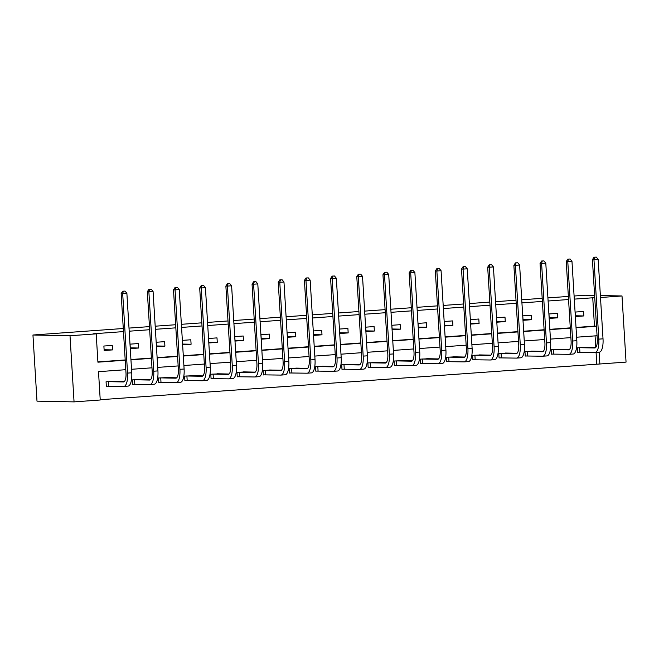 <?xml version="1.0" encoding="UTF-8"?>
<svg xmlns="http://www.w3.org/2000/svg" width="659" height="659" viewBox="0 0 659 659"><rect width="100%" height="100%" fill="white"/><g stroke="black" fill="none" stroke-linecap="round" stroke-linejoin="round"><path stroke-width="0.99" d="M125.795 369.699L98.504 371.668L100.234 399.997L74.055 401.883L36.995 401.15L32.95 335.011L123.282 328.503M600.489 297.514L622.005 295.965L626.05 362.104L599.871 363.99L599.146 352.153M100.217 399.716L599.871 363.99M129.007 328.091L149.461 326.617M155.195 326.197L175.64 324.73M181.373 324.31L201.827 322.836M207.552 322.424L228.006 320.949M233.739 320.538L254.185 319.063M259.918 318.651L280.372 317.177M286.097 316.765L306.55 315.29M312.284 314.878L332.729 313.404M338.462 312.992L358.916 311.518M364.649 311.106L385.095 309.631M390.828 309.219L411.274 307.745M417.007 307.333L437.461 305.858M443.194 305.447L463.639 303.972M469.373 303.56L489.826 302.086M495.552 301.674L516.005 300.199M521.739 299.787L542.184 298.313M547.917 297.901L568.371 296.426M574.096 296.015L584.945 295.232L594.599 295.421M138.728 348.01L138.456 343.545L130.062 344.146L130.334 348.619L138.728 348.01L130.284 347.845M191.094 344.237L190.813 339.772L182.428 340.373L182.7 344.846L191.094 344.237L182.65 344.072M243.451 340.464L243.179 335.999L234.785 336.601L235.065 341.074L243.451 340.464L235.016 340.299M295.817 336.691L295.545 332.227L287.151 332.828L287.423 337.301L295.817 336.691L287.382 336.527M348.183 332.919L347.903 328.454L339.517 329.055L339.789 333.52L348.183 332.919L339.739 332.754M400.54 329.146L400.268 324.673L391.874 325.282L392.154 329.747L400.54 329.146L392.105 328.981M452.906 325.373L452.634 320.9L444.24 321.51L444.512 325.974L452.906 325.373L444.471 325.208M505.272 321.6L505 317.127L496.606 317.737L496.878 322.202L505.272 321.6L496.828 321.427M557.629 317.827L557.357 313.354L548.972 313.964L549.244 318.429L557.629 317.827L549.194 317.654M97.903 361.906L125.202 359.938M130.935 359.526L151.381 358.051M157.114 357.639L177.568 356.165M183.293 355.753L203.746 354.278M209.48 353.867L229.925 352.392M235.658 351.98L256.112 350.506M261.845 350.094L282.291 348.619M288.024 348.207L308.478 346.733M314.203 346.321L334.657 344.846M340.39 344.435L360.835 342.96M366.569 342.548L387.022 341.074M392.748 340.662L413.201 339.187M418.935 338.775L439.38 337.301M445.113 336.889L465.567 335.415M471.292 335.003L491.746 333.528M497.479 333.108L517.925 331.642M523.658 331.222L544.112 329.747M549.837 329.335L570.29 327.861M576.024 327.449L594.467 326.123L592.738 297.786L574.286 299.12M568.56 299.532L548.107 301.006M542.373 301.418L521.928 302.893M516.195 303.305L495.741 304.779M490.016 305.191L469.562 306.666M463.829 307.078L443.383 308.552M437.65 308.964L417.196 310.438M411.471 310.85L391.018 312.325M385.284 312.737L364.839 314.211M359.106 314.623L338.652 316.098M332.919 316.509L312.473 317.984M306.74 318.396L286.294 319.87M280.561 320.29L260.107 321.757M254.374 322.177L233.929 323.643M228.195 324.063L207.742 325.538M202.016 325.95L181.563 327.424M175.829 327.836L155.384 329.311M149.651 329.722L129.197 331.197M123.472 331.609L93.1 333.8L96.189 333.858L97.919 362.186L125.218 360.226M583.816 315.941L583.544 311.468L575.15 312.069L575.422 316.542L583.816 315.941L575.373 315.768M531.451 319.714L531.179 315.241L522.785 315.85L523.057 320.315L531.451 319.714L523.015 319.541M479.085 323.487L478.813 319.014L470.427 319.623L470.699 324.088L479.085 323.487L470.65 323.314M426.727 327.259L426.455 322.786L418.061 323.396L418.333 327.861L426.727 327.259L418.284 327.095M374.361 331.032L374.09 326.559L365.696 327.169L365.967 331.634L374.361 331.032L365.926 330.867M321.996 334.805L321.724 330.34L313.33 330.942L313.61 335.415L321.996 334.805L313.56 334.64M269.638 338.578L269.358 334.113L260.972 334.714L261.244 339.187L269.638 338.578L261.195 338.413M217.272 342.351L217 337.886L208.606 338.487L208.878 342.96L217.272 342.351L208.829 342.186M164.907 346.123L164.635 341.659L156.241 342.26L156.521 346.733L164.907 346.123L156.471 345.959M112.549 349.904L112.269 345.431L103.883 346.033L104.155 350.506L112.549 349.904L104.106 349.731M96.189 333.858L70.011 335.744L32.95 335.011M592.738 297.786L594.747 297.827M622.005 295.965L600.365 295.537M70.011 335.744L74.055 401.883M597.07 335.736L576.617 337.21M570.883 337.622L550.438 339.097M544.705 339.509L524.259 340.983M518.526 341.395L498.072 342.869M492.339 343.281L471.893 344.756M466.16 345.168L445.706 346.642M439.981 347.054L419.528 348.529M413.794 348.94L393.349 350.415M387.616 350.827L367.162 352.301M361.437 352.713L340.983 354.188M335.25 354.6L314.804 356.074M309.071 356.486L288.617 357.961M282.892 358.372L262.439 359.847M256.705 360.259L236.26 361.733M230.526 362.153L210.073 363.62M204.348 364.04L183.894 365.506M178.161 365.926L157.715 367.401M151.982 367.813L131.528 369.287M130.952 359.806L151.397 358.339M157.13 357.919L177.584 356.453M183.317 356.033L203.763 354.558M209.496 354.147L229.95 352.672M235.675 352.26L256.129 350.786M261.862 350.374L282.307 348.899M288.041 348.487L308.494 347.013M314.219 346.601L334.673 345.127M340.406 344.715L360.852 343.24M366.585 342.828L387.039 341.354M392.764 340.942L413.218 339.467M418.951 339.055L439.396 337.581M445.13 337.169L465.584 335.695M471.309 335.283L491.762 333.808M497.496 333.396L517.941 331.922M523.674 331.51L544.128 330.035M549.861 329.624L570.307 328.149M576.04 327.737L596.486 326.263M596.782 363.933L596.074 352.376M595.769 347.441L595.061 335.876M108.224 386.116L106.338 386.256L106.066 381.783L114.468 381.372M134.403 384.23L132.525 384.37L132.245 379.897L140.655 379.485M160.59 382.344L158.704 382.484L158.432 378.011L166.834 377.599M186.769 380.457L184.882 380.597L184.611 376.124L193.013 375.712M212.948 378.571L211.069 378.711L210.789 374.238L219.2 373.826M239.135 376.684L237.248 376.824L236.976 372.351L245.379 371.94M265.313 374.798L263.427 374.938L263.155 370.465L271.557 370.053M291.5 372.912L289.614 373.052L289.342 368.579L297.744 368.167M317.679 371.025L315.793 371.165L315.521 366.692L323.923 366.28M343.858 369.139L341.972 369.279L341.7 364.806L350.102 364.394M370.045 367.252L368.159 367.384L367.887 362.92L376.289 362.508M396.224 365.366L394.337 365.498L394.066 361.033L402.468 360.621M422.403 363.48L420.516 363.611L420.244 359.147L428.647 358.735M448.59 361.593L446.703 361.725L446.431 357.26L454.834 356.849M474.768 359.707L472.882 359.839L472.61 355.374L481.012 354.962M500.947 357.821L499.069 357.952L498.789 353.488L507.191 353.076M527.134 355.934L525.248 356.066L524.976 351.601L533.378 351.189M553.313 354.048L551.426 354.18L551.155 349.715L559.557 349.303M579.492 352.161L577.614 352.293L577.333 347.828L585.744 347.417M594.467 326.123L596.486 326.164M596.288 257.125L593.998 257.241L596.288 257.125L598.158 259.374L593.957 259.671L598.817 339.13A13.435 4.613 85.9 0 1 595.151 352.441A13.435 4.613 85.9 0 1 595.003 352.441L577.605 352.211M583.825 347.375L595.604 347.606M579.22 347.688L594.731 347.977A8.962 3.081 -94.1 0 0 594.83 347.977A8.962 3.081 -94.1 0 0 597.276 339.097L592.416 259.646L593.998 257.241M598.158 259.374L603.018 338.825A13.435 4.613 85.9 0 1 599.352 352.137A13.435 4.613 85.9 0 1 599.204 352.145M594.616 257.249L593.957 259.671L592.416 259.646M579.632 347.68L579.904 352.145M570.109 259.012L567.811 259.127L570.109 259.012L571.971 261.261L567.778 261.557L572.638 341.016A13.435 4.613 85.9 0 1 568.972 354.328A13.435 4.613 85.9 0 1 568.824 354.336L551.426 354.097M557.662 349.245L569.425 349.492M553.041 349.575L568.552 349.863A8.962 3.081 -94.1 0 0 568.651 349.863A8.962 3.081 -94.1 0 0 571.089 340.983L566.229 261.532L567.811 259.127M571.971 261.261L576.831 340.711A13.435 4.613 85.9 0 1 573.165 354.023A13.435 4.613 85.9 0 1 573.017 354.031M568.429 259.135L567.778 261.557L566.229 261.532M553.445 349.567L553.717 354.031M543.93 260.898L541.632 261.013L543.93 260.898L545.792 263.147L541.599 263.443L546.459 342.902A13.435 4.613 85.9 0 1 542.785 356.214A13.435 4.613 85.9 0 1 542.645 356.222L525.239 355.984M531.484 351.132L543.247 351.379M526.862 351.461L542.373 351.749A8.962 3.081 -94.1 0 0 542.464 351.749A8.962 3.081 -94.1 0 0 544.911 342.869L540.051 263.419L541.632 261.013M545.792 263.147L550.652 342.598A13.435 4.613 85.9 0 1 546.986 355.909A13.435 4.613 85.9 0 1 546.838 355.918M542.25 261.022L541.599 263.443L540.051 263.419M527.266 351.453L527.538 355.918M517.743 262.793L515.453 262.9L517.743 262.793L519.613 265.033L515.412 265.33L520.272 344.789A13.435 4.613 85.9 0 1 516.607 358.101A13.435 4.613 85.9 0 1 516.458 358.109L499.061 357.87M505.28 353.035L517.06 353.265M500.675 353.348L516.186 353.636A8.962 3.081 -94.1 0 0 516.285 353.636A8.962 3.081 -94.1 0 0 518.732 344.764L513.872 265.305L515.453 262.9M519.613 265.033L524.473 344.492A13.435 4.613 85.9 0 1 520.799 357.796A13.435 4.613 85.9 0 1 520.659 357.804M516.071 262.908L515.412 265.33L513.872 265.305M501.087 353.339L501.359 357.804M491.565 264.679L489.266 264.786L491.565 264.679L493.426 266.92L489.233 267.224L494.093 346.675A13.435 4.613 85.9 0 1 490.428 359.987A13.435 4.613 85.9 0 1 490.28 359.995L472.882 359.756M479.118 354.904L490.881 355.152M474.496 355.234L490.008 355.522A8.962 3.081 -94.1 0 0 490.107 355.522A8.962 3.081 -94.1 0 0 492.545 346.65L487.685 267.192L489.266 264.786M493.426 266.92L498.286 346.379A13.435 4.613 85.9 0 1 494.621 359.69A13.435 4.613 85.9 0 1 494.472 359.69M489.884 264.794L489.233 267.224L487.685 267.192M474.9 355.226L475.172 359.69M465.386 266.565L463.088 266.673L465.386 266.565L467.247 268.806L463.055 269.111L467.906 348.562A13.435 4.613 85.9 0 1 464.241 361.873A13.435 4.613 85.9 0 1 464.101 361.882L446.695 361.643M452.931 356.791L464.702 357.046M448.309 357.12L463.829 357.409A8.962 3.081 -94.1 0 0 463.92 357.409A8.962 3.081 -94.1 0 0 466.366 348.537L461.506 269.078L463.088 266.673M467.247 268.806L472.108 348.265A13.435 4.613 85.9 0 1 468.442 361.577A13.435 4.613 85.9 0 1 468.294 361.577M463.705 266.681L463.055 269.111L461.506 269.078M448.721 357.112L448.993 361.577M439.199 268.452L436.909 268.559L439.199 268.452L441.069 270.692L436.868 270.997L441.728 350.448A13.435 4.613 85.9 0 1 438.062 363.76A13.435 4.613 85.9 0 1 437.914 363.768L420.516 363.529M426.752 358.677L438.515 358.933M422.131 359.007L437.642 359.295A8.962 3.081 -94.1 0 0 437.741 359.295A8.962 3.081 -94.1 0 0 440.187 350.423L435.327 270.964L436.909 268.559M441.069 270.692L445.921 350.151A13.435 4.613 85.9 0 1 442.255 363.463A13.435 4.613 85.9 0 1 442.115 363.463M437.518 268.567L436.868 270.997L435.327 270.964M422.534 358.998L422.814 363.463M413.02 270.338L410.722 270.445L413.02 270.338L414.882 272.579L410.689 272.884L415.549 352.334A13.435 4.613 85.9 0 1 411.883 365.646A13.435 4.613 85.9 0 1 411.735 365.654L394.337 365.416M400.573 360.564L412.336 360.819M395.952 360.893L411.463 361.181A8.962 3.081 -94.1 0 0 411.562 361.181A8.962 3.081 -94.1 0 0 414 352.31L409.14 272.851L410.722 270.445M414.882 272.579L419.742 352.038A13.435 4.613 85.9 0 1 416.076 365.35A13.435 4.613 85.9 0 1 415.928 365.35M411.34 270.454L410.689 272.884L409.14 272.851M396.356 360.885L396.627 365.358M386.841 272.225L384.543 272.332L386.841 272.225L388.703 274.465L384.502 274.77L389.362 354.229A13.435 4.613 85.9 0 1 385.696 367.533A13.435 4.613 85.9 0 1 385.556 367.541L368.15 367.302M374.386 362.45L386.158 362.705M369.765 362.779L385.276 363.068A8.962 3.081 -94.1 0 0 385.375 363.068A8.962 3.081 -94.1 0 0 387.822 354.196L382.961 274.737L384.543 272.332M388.703 274.465L393.563 353.924A13.435 4.613 85.9 0 1 389.897 367.236A13.435 4.613 85.9 0 1 389.749 367.236M385.161 272.34L384.502 274.77L382.961 274.737M370.177 362.771L370.449 367.244M360.654 274.111L358.356 274.218L360.654 274.111L362.516 276.352L358.323 276.656L363.183 356.115A13.435 4.613 85.9 0 1 359.517 369.419A13.435 4.613 85.9 0 1 359.369 369.427L341.972 369.197M348.191 364.353L359.971 364.592M343.586 364.674L359.097 364.954A8.962 3.081 -94.1 0 0 359.196 364.954A8.962 3.081 -94.1 0 0 361.643 356.082L356.783 276.623L358.356 274.218M362.516 276.352L367.376 355.811A13.435 4.613 85.9 0 1 363.71 369.122A13.435 4.613 85.9 0 1 363.57 369.122M358.974 274.235L358.323 276.656L356.783 276.623M343.99 364.658L344.27 369.131M334.475 275.997L332.177 276.105L334.475 275.997L336.337 278.238L332.144 278.543L337.004 358.002A13.435 4.613 85.9 0 1 333.339 371.314A13.435 4.613 85.9 0 1 333.19 371.314L315.785 371.083M322.029 366.223L333.792 366.478M317.407 366.561L332.919 366.841A8.962 3.081 -94.1 0 0 333.017 366.841A8.962 3.081 -94.1 0 0 335.456 357.969L330.596 278.51L332.177 276.105M336.337 278.238L341.197 357.697A13.435 4.613 85.9 0 1 337.532 371.009A13.435 4.613 85.9 0 1 337.383 371.009M332.795 276.121L332.144 278.543L330.596 278.51M317.811 366.544L318.083 371.017M308.288 277.884L305.998 277.991L308.288 277.884L310.158 280.124L305.957 280.429L310.817 359.888A13.435 4.613 85.9 0 1 307.152 373.2A13.435 4.613 85.9 0 1 307.012 373.2L289.606 372.969M295.842 368.109L307.613 368.365M291.22 368.447L306.732 368.735A8.962 3.081 -94.1 0 0 306.83 368.727A8.962 3.081 -94.1 0 0 309.277 359.855L304.417 280.396L305.998 277.991M310.158 280.124L315.018 359.583A13.435 4.613 85.9 0 1 311.353 372.895A13.435 4.613 85.9 0 1 311.205 372.895M306.616 278.007L305.957 280.429L304.417 280.396M291.632 368.43L291.904 372.903M282.11 279.77L279.811 279.877L282.11 279.77L283.971 282.011L279.778 282.316L284.639 361.775A13.435 4.613 85.9 0 1 280.973 375.086A13.435 4.613 85.9 0 1 280.825 375.086L263.427 374.856M269.663 369.996L281.426 370.251M265.042 370.333L280.553 370.622A8.962 3.081 -94.1 0 0 280.652 370.613A8.962 3.081 -94.1 0 0 283.098 361.742L278.238 282.283L279.811 279.877M283.971 282.011L288.831 361.47A13.435 4.613 85.9 0 1 285.166 374.782A13.435 4.613 85.9 0 1 285.026 374.782M280.429 279.894L279.778 282.316L278.238 282.283M265.445 370.317L265.725 374.79M255.931 281.657L253.633 281.764L255.931 281.657L257.793 283.897L253.6 284.202L258.46 363.661A13.435 4.613 85.9 0 1 254.794 376.973A13.435 4.613 85.9 0 1 254.646 376.973L237.24 376.742M243.484 371.882L255.247 372.137M238.863 372.22L254.374 372.508A8.962 3.081 -94.1 0 0 254.473 372.5A8.962 3.081 -94.1 0 0 256.911 363.628L252.051 284.169L253.633 281.764M257.793 283.897L262.653 363.356A13.435 4.613 85.9 0 1 258.987 376.668A13.435 4.613 85.9 0 1 258.839 376.668M254.25 281.78L253.6 284.202L252.051 284.169M239.266 372.203L239.538 376.676M229.744 283.543L227.454 283.65L229.744 283.543L231.614 285.784L227.413 286.088L232.273 365.547A13.435 4.613 85.9 0 1 228.607 378.859A13.435 4.613 85.9 0 1 228.467 378.859L211.061 378.628M217.297 373.768L229.06 374.024M212.676 374.106L228.187 374.394A8.962 3.081 -94.1 0 0 228.286 374.386A8.962 3.081 -94.1 0 0 230.732 365.514L225.872 286.055L227.454 283.65M231.614 285.784L236.474 365.243A13.435 4.613 85.9 0 1 232.808 378.554A13.435 4.613 85.9 0 1 232.66 378.554M228.072 283.667L227.413 286.088L225.872 286.055M213.088 374.09L213.359 378.563M203.565 285.429L201.267 285.536L203.565 285.429L205.427 287.67L201.234 287.975L206.094 367.434A13.435 4.613 85.9 0 1 202.428 380.745A13.435 4.613 85.9 0 1 202.28 380.745L184.882 380.515M191.102 375.679L202.881 375.91M186.497 375.992L202.008 376.281A8.962 3.081 -94.1 0 0 202.107 376.273A8.962 3.081 -94.1 0 0 204.554 367.401L199.693 287.942L201.267 285.536M205.427 287.67L210.287 367.129A13.435 4.613 85.9 0 1 206.621 380.441A13.435 4.613 85.9 0 1 206.481 380.449M201.885 285.553L201.234 287.975L199.693 287.942M186.901 375.976L187.181 380.449M177.386 287.316L175.088 287.423L177.386 287.316L179.248 289.556L175.055 289.861L179.915 369.32A13.435 4.613 85.9 0 1 176.25 382.632A13.435 4.613 85.9 0 1 176.101 382.632L158.695 382.401M164.939 377.541L176.703 377.796M160.318 377.879L175.829 378.167A8.962 3.081 -94.1 0 0 175.92 378.159A8.962 3.081 -94.1 0 0 178.367 369.287L173.506 289.828L175.088 287.423M179.248 289.556L184.108 369.015A13.435 4.613 85.9 0 1 180.442 382.327A13.435 4.613 85.9 0 1 180.294 382.335M175.706 287.439L175.055 289.861L173.506 289.828M160.722 377.862L160.994 382.335M151.199 289.202L148.909 289.309L151.199 289.202L153.069 291.443L148.868 291.748L153.728 371.206A13.435 4.613 85.9 0 1 150.063 384.518A13.435 4.613 85.9 0 1 149.914 384.518L132.517 384.288M138.752 379.436L150.516 379.683M134.131 379.765L149.642 380.054A8.962 3.081 -94.1 0 0 149.741 380.054A8.962 3.081 -94.1 0 0 152.188 371.174L147.328 291.715L148.909 289.309M153.069 291.443L157.929 370.902A13.435 4.613 85.9 0 1 154.264 384.213A13.435 4.613 85.9 0 1 154.115 384.222M149.527 289.326L148.868 291.748L147.328 291.715M134.543 379.757L134.815 384.222M125.021 291.089L122.722 291.204L125.021 291.089L126.882 293.337L122.689 293.634L127.549 373.093A13.435 4.613 85.9 0 1 123.884 386.405A13.435 4.613 85.9 0 1 123.735 386.405L106.338 386.174M112.574 381.322L124.337 381.569M107.952 381.652L123.464 381.94A8.962 3.081 -94.1 0 0 123.562 381.94A8.962 3.081 -94.1 0 0 126.001 373.06L121.149 293.609L122.722 291.204M126.882 293.337L131.742 372.788A13.435 4.613 85.9 0 1 128.077 386.1A13.435 4.613 85.9 0 1 127.928 386.108M123.34 291.212L122.689 293.634L121.149 293.609M108.356 381.643L108.628 386.108M603.018 338.825L598.817 339.13M576.831 340.711L572.638 341.016M550.652 342.598L546.459 342.902M524.473 344.492L520.272 344.789M498.286 346.379L494.093 346.675M472.108 348.265L467.906 348.562M445.921 350.151L441.728 350.448M419.742 352.038L415.549 352.334M393.563 353.924L389.362 354.229M367.376 355.811L363.183 356.115M341.197 357.697L337.004 358.002M315.018 359.583L310.817 359.888M288.831 361.47L284.639 361.775M262.653 363.356L258.46 363.661M236.474 365.243L232.273 365.547M210.287 367.129L206.094 367.434M184.108 369.015L179.915 369.32M157.929 370.902L153.728 371.206M131.742 372.788L127.549 373.093M599.352 352.137L595.151 352.441M573.165 354.023L568.972 354.328M546.986 355.909L542.785 356.214M520.799 357.796L516.607 358.101M494.621 359.69L490.428 359.987M468.442 361.577L464.241 361.873M442.255 363.463L438.062 363.76M416.076 365.35L411.883 365.646M389.897 367.236L385.696 367.533M363.71 369.122L359.517 369.419M337.532 371.009L333.339 371.314M311.353 372.895L307.152 373.2M285.166 374.782L280.973 375.086M258.987 376.668L254.794 376.973M232.808 378.554L228.607 378.859M206.621 380.441L202.428 380.745M180.442 382.327L176.25 382.632M154.264 384.213L150.063 384.518M128.077 386.1L123.884 386.405"/></g></svg>
